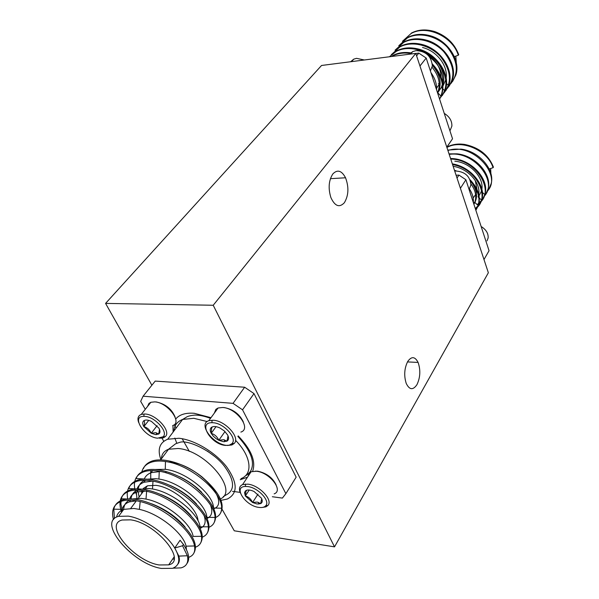<?xml version="1.0" encoding="UTF-8"?>
<svg xmlns="http://www.w3.org/2000/svg" width="599" height="599" viewBox="0 0 599 599"><rect width="100%" height="100%" fill="white"/><g stroke="black" fill="none" stroke-linecap="round" stroke-linejoin="round"><path stroke-width="0.9" d="M344.35 202.747C339.386 207.943 334.893 206.228 330.895 197.595C328.057 188.296 328.709 180.396 332.849 173.92C337.439 169.24 341.67 170.528 345.541 177.776C349.03 187.195 348.633 195.521 344.35 202.747M416.949 384.67C413.003 390.398 409.424 389.964 406.204 383.367C403.831 375.663 404.332 368.378 407.702 361.504C411.513 356.135 414.98 356.442 418.095 362.425C420.708 370.04 420.326 377.46 416.949 384.67M334.527 546.865L213.222 305.258L415.788 53.393L488.357 272.747L334.527 546.865L234.269 530.796L221.488 508.214M189.321 451.376L182.156 438.715M176.128 428.06L174.219 424.698M151.884 385.232L105.574 303.401L321.551 65.471L415.788 53.393M105.574 303.401L213.222 305.258M155.59 401.929L156.317 401.966C165.496 403.958 171.763 408.997 175.118 417.084M172.639 425.597C182.882 422.729 167.683 402.378 154.722 401.884L150.851 402.281L148.979 403.389L147.519 406.496M157.619 438.183L163.115 436.761C168.663 432.126 155.163 416.897 144.958 416.41L143.91 416.365C130.687 415.931 144.352 437.322 157.619 438.183M138.616 422.4C137.231 418.319 138.122 415.646 141.289 414.381L145.168 414.014C156.511 414.53 171.501 431.475 165.317 436.619L163.377 437.832L159.491 438.228M155.545 434.612L158.742 434.035C160.33 432.845 160.375 430.876 158.885 428.128L151.427 421.411C148.155 419.869 145.647 419.629 143.902 420.693L143.535 421C142.375 422.295 142.48 424.174 143.857 426.63L151.24 433.257L155.545 434.612M143.902 420.693L144.157 420.97C144.831 421.898 144.733 423.778 143.857 426.63C147.249 427.604 149.713 429.812 151.24 433.257L155.71 432.703L158.742 434.035L159.491 429.356M148.739 420.371L143.857 426.63M157.08 425.679L151.24 433.257M364.349 59.99L356.555 58.343L353.717 59.166L350.632 61.742M223.3 407.53L224.206 407.567C233.243 409.319 239.63 414.134 243.366 422.018M240.865 432.081C251.82 428.809 236.635 408.046 222.663 407.492L218.073 407.994L215.887 409.342L214.3 413.175M225.449 445.416L229.267 445.192L231.933 443.657C237.646 438.528 224.101 423.291 213.214 422.752L211.956 422.699C197.573 422.302 210.975 444.451 225.449 445.416M226.984 445.416C213.064 444.548 197.73 423.972 208.811 420.7L213.416 420.243C225.516 420.827 240.566 437.779 234.187 443.47L231.925 444.952L227.545 445.469M223.449 441.703L227.014 441.126C228.848 439.891 229.058 437.854 227.635 434.994L224.483 431.07L219.945 427.978C216.456 426.361 213.716 426.099 211.717 427.192L211.073 427.708C209.905 429.071 209.95 430.951 211.207 433.354L213.266 436.154L216.157 438.685L218.815 440.272L223.449 441.703M211.717 427.192L211.207 433.354C214.637 434.357 217.175 436.664 218.815 440.272L223.607 439.703L227.014 441.126L228.002 435.84M216.014 426.66L211.207 433.354M224.992 431.557L218.815 440.272M255.226 471.143L257.795 471.203C266.585 473.158 272.695 477.74 276.132 484.958M274.17 493.853C283.806 490.626 269.543 472.304 256.372 471.241L251.108 471.742L249.221 473.008L247.949 476.512M258.933 507.413C262.092 507.825 264.354 507.278 265.724 505.758C270.621 501.026 257.989 487.511 247.672 486.56L245.478 486.455C232.652 486.523 245.343 505.99 258.933 507.413M240.371 492.984C238.649 488.866 239.39 486.066 242.58 484.591L247.859 484.142C259.322 485.175 273.354 500.217 267.895 505.474L265.934 506.851L262.227 507.458M257.091 503.991L260.617 503.632C262.467 502.613 262.736 500.794 261.434 498.166L254.118 491.539C250.741 489.937 248.053 489.578 246.047 490.461L244.519 492.55L245.335 495.957L252.583 502.501L257.091 503.991M246.047 490.461L245.335 495.957C248.578 496.833 250.996 499.012 252.583 502.501L257.233 502.067L260.617 503.632L261.703 498.81M249.229 490.019L245.335 495.957M258.004 494.108L252.583 502.501M430.404 70.944L432.343 65.86C431.377 56.179 425.919 51.102 415.968 50.638L412.666 51.619L409.506 54.195M450.051 130.619L451.878 126.104C452.058 120.901 449.512 116.655 444.248 113.376M469.496 188.483L470.934 184.851C470.02 175.949 464.599 171.321 454.686 170.955M487.017 240.85L488.148 237.923C488.44 233.43 486.111 229.627 481.154 226.504M221.076 500.337L227.343 499.027C238.02 493.494 237.751 482.727 226.534 466.726C215.258 452.252 194.383 439.801 178.974 438.258L167.735 439.217C159.559 442.579 157.267 449.362 160.854 459.568M150.753 478.698L150.731 471.293M161.348 568.436C132.289 564.011 96.521 521.512 118.557 516.345L128.238 516.136C143.7 518.307 166.387 533.866 174.743 548.04C180.771 558.687 180.029 565.449 172.519 568.324L161.348 568.436M116.565 517.109C117.352 513.44 119.748 510.857 123.761 509.367L133.899 508.461L139.402 509.382C159.596 513.62 183.706 533.754 186.064 546.176L186.424 549.568M121.799 511.995L122.174 509.352C123.05 505.856 125.431 503.37 129.317 501.902L136.527 500.794M123.679 509.472C123.873 505.212 125.812 502.089 129.489 500.113M132.551 498.937L141.334 498.375L145.999 499.087C166.507 502.875 191.418 523.796 193.133 536.419L201.504 536.315C202.185 541.766 200.238 545.367 195.656 547.127M129.698 498.862C130.717 495.695 133.045 493.411 136.684 492.011L146.792 490.978M131.024 498.87C131.518 494.392 134.026 491.27 138.556 489.503L148.657 488.455L152.505 488.979C173.306 492.296 199.018 513.994 200.059 526.806L208.347 526.806C208.744 531.882 206.797 535.304 202.507 537.063M136.931 498.271L136.332 492.146M137.021 488.889C138.114 485.864 140.421 483.655 143.94 482.277L152.588 481.087M139.103 497.11L138.114 491.562M138.129 490.079C138.399 485.542 140.593 482.27 144.696 480.263M147.998 479.14L155.86 478.683L158.93 479.058C179.985 481.881 206.498 504.351 206.842 517.341L215.041 517.446C215.191 522.156 213.259 525.398 209.246 527.15M213.88 523.107C218.987 514.032 212.712 501.865 195.072 486.598C178.547 473.532 155.927 466.262 144.307 470.754C140.136 472.364 137.418 474.955 136.138 478.526L144.277 479.005C145.43 476.145 147.698 474.041 151.083 472.686L160.472 471.473M155.56 469.481L165.272 469.316C186.446 471.608 213.641 494.654 213.491 507.832M174.743 548.04L182.553 545.756L183.444 544.446L180.082 540.231L174.743 548.04L178.846 556.089C179.812 559.601 179.475 562.296 177.836 564.168M174.024 559.167L172.654 559.047M181.28 555.992L180.733 556.149M151.599 503.781C165.391 509.098 176.548 516.855 185.076 527.053M160.772 494.43C172.946 499.409 183.002 506.432 190.939 515.484M170.019 485.377C180.456 489.937 189.284 496.122 196.502 503.924M204.184 515.859C206.273 522.231 204.94 526.386 200.178 528.333M179.43 476.669C187.944 480.697 195.356 485.909 201.668 492.303M210.638 505.369C212.967 512.018 211.724 516.405 206.895 518.524M159.154 564.969L168.701 564.864C187.502 560.866 156.084 523.032 130.589 519.842L122.144 520.022C103.155 524.447 134.049 561.196 159.154 564.969M198.022 520.756C197.543 507.9 172.924 487.129 155.89 485.347L147.481 485.782L143.333 488.455M207.366 451.062L214.846 456.58M242.543 409.813L233.048 403.352L244.639 387.231L253.998 393.595L242.543 409.813L285.873 493.643L282.391 498.098L272.343 496.736M240.117 492.371L232.487 491.337M233.048 403.352L143.086 396.209L140.675 401.36L145.287 409.327M161.985 438.169L163.789 441.291M253.998 393.595L296.153 477.178L285.873 493.643M244.639 387.231L155.208 381.091L143.086 396.209M141.985 490.925L141.559 493.793M183.444 544.446C188.992 552.989 190.13 559.384 186.873 563.629M114.431 518.577L113.803 509.172C114.694 504.83 117.524 501.79 122.286 500.053C133.906 495.83 156.938 503.549 173.942 516.862C192.122 532.384 198.741 544.513 193.784 553.259M122.069 509.816L120.901 503.931L121.335 498.787C122.376 494.722 125.176 491.831 129.743 490.132C141.364 485.811 164.261 493.381 181.1 506.612C199.093 522.043 205.592 534.188 200.59 543.046M136.243 488.919L128.785 488.574C129.953 484.763 132.716 482.023 137.081 480.368C148.709 475.958 171.464 483.378 188.138 496.519C205.959 511.875 212.338 524.028 207.291 532.998M143.416 468.635C144.778 465.303 147.451 462.855 151.42 461.29C163.04 456.715 185.525 463.843 201.893 476.826C219.361 492.011 225.524 504.186 220.38 513.358M182.553 545.756L187.367 555.76C188.782 562.251 186.671 566.287 181.048 567.874L172.916 568.189M113.473 519.662C111.017 510.37 113.645 504.246 121.35 501.288C126.396 499.633 132.678 499.731 140.188 501.573C164.148 506.986 192.361 531.238 194.51 545.959C195.521 551.806 193.582 555.602 188.692 557.34M121.59 512.272C118.003 501.707 120.414 494.729 128.822 491.352C133.644 489.727 139.582 489.697 146.628 491.27C170.985 496.159 200.133 521.362 201.504 536.315M127.767 499.012C125.992 490.304 128.792 484.486 136.175 481.566C140.78 479.979 146.381 479.844 152.985 481.162C177.701 485.497 207.786 511.643 208.347 526.806M136.295 494.16L135.322 491.21M135.052 490.162C133.038 481.087 135.831 475.014 143.416 471.937C147.796 470.387 153.082 470.163 159.267 471.248C184.305 474.992 215.326 502.089 215.041 517.446M141.873 471.877C142.891 467.482 145.782 464.345 150.544 462.458C154.714 460.953 159.686 460.638 165.474 461.522C190.796 464.644 222.761 492.692 221.608 508.214C221.533 512.594 219.623 515.649 215.872 517.386M168.154 462.016C196.929 462.922 231.633 502.261 213.88 508.686M490.873 173.485L490.648 168.506M479.043 195.776L481.296 191.47C485.624 179.655 471.376 162.554 454.828 161.198M473.547 203.203L474.955 201.938M478.833 197.603L478.062 196.899L478.474 195.499M478.721 194.233C480.81 182.965 468.059 168.431 453.151 166.312M473.884 204.222C478.017 197.88 477.313 190.684 471.765 182.635M473.891 204.266L474.797 202.372C476.826 196.509 475.554 190.385 470.994 183.983M475.292 180.584L477.029 189.464M476.886 190.654L476.332 192.9M475.591 194.645L473.165 197.969M457.022 178.03L458.946 175.088L456.109 175.245M458.946 175.088L465.895 179.737L460.414 188.281M483.992 259.547L489.046 250.719L465.895 179.737M446.921 147.099C452.193 144.329 458.198 143.453 464.929 144.479C479.095 147.549 488.597 155.096 493.426 167.106L493.052 167.705C488.05 150.693 461.874 138.886 446.914 147.474M487.294 191.216C503.003 175.335 472.439 141.881 447.925 150.514M484.262 196.173C498.555 181.737 473.861 150.424 449.205 154.392M477.673 204.319L478.676 203.593M478.983 203.346C495.59 191.74 476.662 159.214 450.755 159.079M475.374 208.796C491.158 198.576 477.133 168.536 452.582 164.605M475.846 210.249C481.274 201.511 479.552 191.905 470.679 181.43M488.964 188.85L491.18 183.571C494.991 169.831 479.365 151.24 460.998 149.121L447.782 150.087M485.946 193.784L488.028 189.044C492.415 175.065 476.025 155.62 457.044 153.838L449.033 153.868M478.054 203.697L478.743 203.211M479.058 202.964L482.599 199.227L484.838 194.555C489.81 180.359 472.633 160.045 453.061 158.608L450.553 158.458M475.284 208.512L479.133 204.806L481.596 200.103C486.747 186.611 471.376 166.762 452.342 163.871M475.816 210.159L478.309 205.689C481.019 197.123 478.294 188.505 470.14 179.835M456.176 170.835L454.439 170.213M473.322 202.507C473.742 197.94 472.401 193.35 469.302 188.737M493.052 167.705L489.196 168.985M442.032 80.094L442.803 79.869M456.311 62.91L455.824 56.104M438.288 83.83L439.239 83.635M442.968 86.084L445.858 79.562M446.135 77.937C448.052 65.86 436.783 50.885 422.535 47.501M438.326 91.909L442.466 85.732M442.863 84.601C446.644 73.632 438.041 58.215 424.698 52.592M418.454 50.578L417.608 50.413M437.592 92.972L441.381 87.424L442.332 84.437M442.624 82.827C443.492 73.063 439.187 64.505 429.708 57.145M437.644 93.145C442.227 84.354 440.467 75.077 432.373 65.321M437.555 92.86L437.644 92.673C440.939 84.437 439.097 75.976 432.126 67.283M427.791 54.936C436.349 60.634 440.759 67.972 441.014 76.957M439.269 84.339L436.619 88.143M416.604 55.842L418.791 53.109L415.826 53.491M418.791 53.109L426.196 58.051L419.959 65.987M446.802 147.122L452.53 138.766L426.196 58.051M452.53 138.766L446.832 147.227M411.004 33.581L411.453 33.042C418.387 29.471 426.189 29.007 434.844 31.642C446.599 35.933 454.559 43.615 458.722 54.681L458.302 55.243C452.784 36.599 426.615 24.387 411.004 33.581L402.453 41.301M450.74 83.74C459.104 73.048 457.988 60.911 447.401 47.328C437.03 35.835 419.038 31.62 407.357 37.977L398.777 45.726M447.326 88.39C455.712 77.698 454.574 65.531 443.911 51.881C433.474 40.328 415.384 36.067 403.666 42.424L395.055 50.189M443.874 93.1C452.282 82.407 451.114 70.203 440.385 56.493C429.872 44.88 411.685 40.567 399.93 46.917L391.289 54.711M439.471 98.745C448.711 88.367 448.015 76.043 437.375 61.779C426.855 49.665 408.174 44.992 396.156 51.462L389.387 56.778M439.584 99.082C445.124 88.18 442.728 76.822 432.381 65.006M410.18 53.423C403.561 52.48 397.616 53.356 392.338 56.059L391.521 56.501M452.559 81.524L455.891 74.935C460.736 60.634 448.089 40.68 430.426 35.798C422.033 33.447 414.493 33.993 407.814 37.43L407.357 37.977M449.168 86.151L452.282 80.236C457.778 65.658 444.451 44.64 425.971 40.028C417.847 37.939 410.57 38.553 404.123 41.87L403.666 42.424M445.738 90.831L448.621 85.56C454.791 70.742 440.767 48.646 421.479 44.333C413.639 42.492 406.609 43.165 400.402 46.355L399.93 46.917M442.272 95.563L444.915 90.913C451.766 75.886 437.03 52.697 416.956 48.706C409.387 47.096 402.61 47.823 396.628 50.893L396.156 51.462M439.606 99.149L441.149 96.297C445.214 85.477 442.272 74.68 432.328 63.921M410.772 52.869C404.108 51.888 398.125 52.764 392.817 55.482L392.338 56.059M436.574 89.857C436.888 84.032 435.031 78.334 431.003 72.771M458.302 55.243L454.327 56.635M220.484 498.877C239.136 490.918 205.779 450.403 178.128 448.486L168.536 449.257C164.014 450.935 161.64 454.117 161.423 458.804M240.97 478.646C253.317 474.116 251.288 456.161 235.534 440.302M207.187 421.554L193.806 418.304L182.613 419.435C177.207 421.531 174.309 425.387 173.92 430.995M175.717 419.023C179.423 414.553 185.593 412.644 194.218 413.288L211.005 417.69M238.207 435.907C251.31 449.669 256.117 461.462 252.628 471.308M247.514 477.163L240.244 479.732M165.826 472.154L166.335 472.955M174.811 438.064L176.772 443.2M173.118 432.059L172.954 425.462M407.47 361.916L418.095 362.425M330.401 178.682L345.541 177.776M163.115 436.761L165.317 436.619M156.459 432.83L156.414 434.657M163.377 437.832L164.238 436.693M141.289 414.381L150.851 402.281M144.157 420.97L143.535 421M143.91 416.365L144 413.961M150.005 403.352L148.979 403.389M353.717 59.166L351.568 61.622M231.933 443.657L234.187 443.47M224.498 439.853L224.483 441.748M231.925 444.952L232.876 443.582M208.811 420.7L218.073 407.994M211.994 427.649L211.073 427.708M211.956 422.699L212.016 420.184M265.724 505.758L267.895 505.474M258.671 502.434L258.731 504.073M265.934 506.851L266.712 505.631M242.58 484.591L251.108 471.742M246.331 491.008L245.156 491.15M245.478 486.455L245.418 484.029M412.666 51.619L410.704 54.045M160.637 459.86L168.536 449.257L175.627 443.769L179.977 442.264C188.258 439.659 212.885 451.167 224.251 466.052C236.365 482.539 233.49 491.015 226.4 494.781L223.3 496.586M245.141 476.055C246.638 474.805 246.152 476.198 250.419 471.48C255.406 462.81 251.228 451.114 237.878 436.386M210.504 418.379C204.753 416.148 199.482 415.055 194.697 415.107C190.13 415.579 187.24 416.357 186.019 417.428L182.613 419.435L167.735 439.217M118.557 516.345L123.761 509.367M129.317 501.902L130.634 500.135M136.684 492.011L138.556 489.503M143.94 482.277L145.43 480.271M151.083 472.686L152.655 470.574M200.133 527.405L200.53 526.806M174.144 556.86L168.701 564.864M147.481 485.782L145.594 488.335M143.73 490.851L138.264 498.233M136.37 500.794L130.822 508.296M122.286 500.053L121.35 501.288M129.743 490.132L128.822 491.352M137.081 480.368L136.175 481.566M144.307 470.754L143.416 471.937M151.42 461.29L150.544 462.458M187.367 555.76L178.846 556.089M140.188 501.573L139.402 509.382M194.51 545.959L186.064 546.176M146.628 491.27L145.999 499.087M152.985 481.162L152.505 488.979M159.267 471.248L158.93 479.058M165.474 461.522L165.272 469.316M221.608 508.214L213.573 508.012M122.174 509.352L113.803 509.172M127.34 498.997L121.335 498.787M484.666 194.413L482.412 192.451M481.596 200.103L479.327 198.052M478.182 205.569L474.797 202.372M448.456 85.402L446.495 83.553M444.915 90.913L442.931 88.959M442.541 88.577L441.381 87.424M417.241 49.455L417.653 50.541M441.021 96.162L437.644 92.673"/></g></svg>
